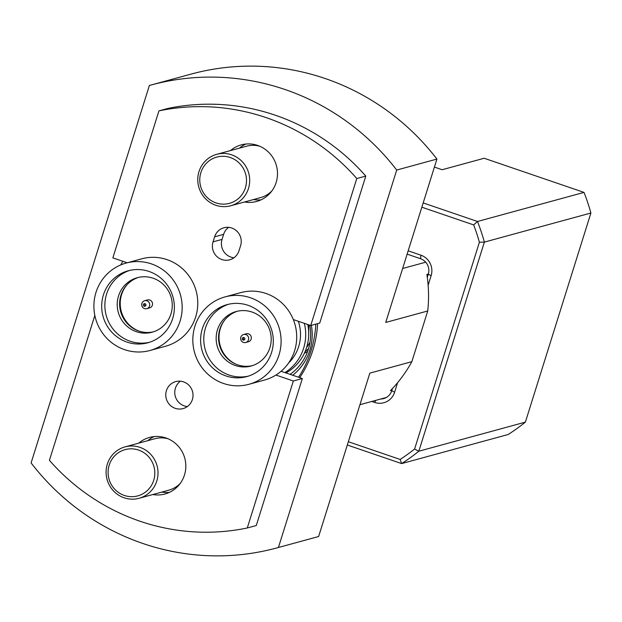<?xml version="1.0" encoding="UTF-8"?>
<svg xmlns="http://www.w3.org/2000/svg" width="622" height="622" viewBox="0 0 622 622"><rect width="100%" height="100%" fill="white"/><g stroke="black" fill="none" stroke-linecap="round" stroke-linejoin="round"><path stroke-width="0.93" d="M215.834 205.268A26.653 25.914 74.7 0 1 197.773 179.19A26.653 25.914 74.7 0 1 216.72 154.334A26.653 25.914 74.7 0 1 242.417 161.852A26.653 25.914 74.7 0 1 248.466 188.505A26.653 25.914 74.7 0 1 230.754 205.758A26.653 25.914 74.7 0 1 215.834 205.268M230.754 205.758L260.455 197.648A26.653 25.914 -105.3 0 0 265.882 195.464A26.653 25.914 -105.3 0 0 271.876 190.938M259.662 146.209A26.653 25.914 -105.3 0 0 246.421 146.232L216.72 154.334M245.395 187.821A23.986 23.325 74.7 0 1 205.843 196.062A23.986 23.325 74.7 0 1 218.167 156.752A23.986 23.325 74.7 0 1 245.395 187.821M124.151 497.802A26.653 25.914 74.7 0 1 106.098 471.733A26.653 25.914 74.7 0 1 125.038 446.876A26.653 25.914 74.7 0 1 157.055 465.761A26.653 25.914 74.7 0 1 139.071 498.292A26.653 25.914 74.7 0 1 124.151 497.802M139.071 498.292L168.78 490.183A26.653 25.914 -105.3 0 0 174.207 488.006A26.653 25.914 -105.3 0 0 180.193 483.481M167.987 438.743A26.653 25.914 -105.3 0 0 154.746 438.767L125.038 446.876M124.346 495.446A23.986 23.325 74.7 0 1 115.739 454.814A23.986 23.325 74.7 0 1 154.287 467.993A23.986 23.325 74.7 0 1 124.346 495.446M309.818 325.205A49.301 47.941 74.7 0 1 290.101 374.358M311.381 325.337A51.968 50.53 74.7 0 1 292.698 375.245L302.339 378.541L256.28 525.528L247.276 527.985A213.19 207.305 74.7 0 1 49.418 460.334L94.832 315.424M315.82 324.132A106.595 103.649 74.7 0 1 298.529 377.243M304.337 323.339A45.305 44.053 74.7 0 1 284.93 372.594L292.698 375.245M299.726 377.647A106.595 103.649 -105.3 0 0 317.617 323.642M285.949 372.943A45.305 44.053 -105.3 0 0 307.789 324.513M365.79 176.08L319.731 323.059L310.728 325.516L356.787 178.537L365.79 176.08A213.19 207.305 74.7 0 0 167.932 108.43L158.929 110.887A213.19 207.305 74.7 0 1 356.787 178.537M253.504 199.545A29.312 28.503 -105.3 0 0 261.053 199.833M245.83 144.04A29.312 28.503 -105.3 0 0 239.47 148.129M31.1 462.931A239.843 233.219 -105.3 0 0 277.054 547.865A239.843 233.219 -105.3 0 0 278.423 547.492L396.712 170.047A239.843 233.219 -105.3 0 0 150.749 85.105A239.843 233.219 -105.3 0 0 149.381 85.486L31.1 462.931M161.829 492.088A29.312 28.503 -105.3 0 0 169.378 492.375M154.147 436.582A29.312 28.503 -105.3 0 0 147.795 440.664M281.082 371.28L284.93 372.594M288.561 363.046A39.971 38.867 -105.3 0 0 298.342 321.286M158.929 110.887L112.862 257.873L127.207 262.779M120.823 264.894A106.595 103.649 74.7 0 1 122.845 261.287M230.467 150.586A29.312 28.503 74.7 0 1 241.219 144.887A29.312 28.503 74.7 0 1 276.44 165.662A29.312 28.503 74.7 0 1 256.661 201.442A29.312 28.503 74.7 0 1 244.5 202.002M278.423 547.492L318.635 536.514L369.833 373.138L411.85 361.67L427.734 310.984L385.726 322.445L436.924 159.069L396.712 170.047M277.054 547.865L317.267 536.895A239.843 233.219 -105.3 0 0 318.635 536.514M436.924 159.069A239.843 233.219 -105.3 0 0 190.962 74.135L150.749 85.105M247.276 527.985L293.343 380.998L302.339 378.541M138.792 443.121A29.312 28.503 74.7 0 1 149.544 437.429A29.312 28.503 74.7 0 1 184.765 458.204A29.312 28.503 74.7 0 1 164.985 493.985A29.312 28.503 74.7 0 1 152.825 494.544M402.628 268.502L425.736 262.196M386.348 397.481L359.951 404.689M149.964 350.489L165.569 346.229A45.305 44.053 -105.3 0 0 196.132 290.925A45.305 44.053 -105.3 0 0 141.707 258.822L126.103 263.075A45.305 44.053 74.7 0 1 180.528 295.186A45.305 44.053 74.7 0 1 149.964 350.489A45.305 44.053 74.7 0 1 106.269 337.715A45.305 44.053 74.7 0 1 95.99 292.41A45.305 44.053 74.7 0 1 126.103 263.075M310.728 325.516L293.32 319.568A45.305 44.053 -105.3 0 0 266.006 293.475A45.305 44.053 -105.3 0 0 240.636 292.643L225.032 296.904A45.305 44.053 74.7 0 1 250.402 297.736A45.305 44.053 74.7 0 1 281.097 342.053A45.305 44.053 74.7 0 1 248.893 384.31A45.305 44.053 74.7 0 1 194.468 352.207A45.305 44.053 74.7 0 1 225.032 296.904M248.893 384.31L264.498 380.05A45.305 44.053 -105.3 0 0 275.935 375.05L293.343 380.998M175.241 408.335A13.987 13.606 -105.3 0 0 192.517 391.51A13.987 13.606 -105.3 0 0 165.763 394.643A13.987 13.606 -105.3 0 0 175.241 408.335M213.035 241.865A13.987 13.606 -105.3 0 0 229.705 259.802A13.987 13.606 -105.3 0 0 239.003 250.744L240.59 245.698A13.987 13.606 -105.3 0 0 223.92 227.761A13.987 13.606 -105.3 0 0 214.613 236.819L213.035 241.865L222.038 239.408A13.987 13.606 74.7 0 0 233.981 257.749M222.038 239.408L223.617 234.362A13.987 13.606 74.7 0 1 228.639 227.349M391.922 390.219L390.453 390.624A135.915 132.159 -105.3 0 0 397.598 382.678A135.915 132.159 -105.3 0 0 411.85 361.67M427.734 310.984A135.915 132.159 -105.3 0 0 428.13 285.241A135.915 132.159 -105.3 0 0 426.871 274.419L428.333 274.022M421.84 207.196L473.661 224.907A195.876 190.456 74.7 0 1 479.399 242.222L414.594 449.03A195.876 190.456 74.7 0 1 400.156 459.448L348.343 441.729M371.808 401.447L374.701 402.442A16.258 15.807 -105.3 0 0 394.612 392.218L391.774 390.686A12.222 11.888 74.7 0 1 380.757 399.005M397.598 382.678L394.612 392.218M431.124 275.702A16.258 15.807 -105.3 0 0 420.853 255.16L420.565 258.729A12.222 11.888 74.7 0 1 428.286 274.178L431.124 275.702L428.13 285.241M420.853 255.16L408.164 250.822M275.935 375.05A45.305 44.053 -105.3 0 0 293.32 319.568M180.434 381.185A13.987 13.606 -105.3 0 0 187.354 406.539M400.156 459.448L401.625 463.584L347.309 445.01M479.399 242.222L484.375 242.098L418.839 451.207A199.872 194.344 74.7 0 1 401.625 463.584L508.151 434.506A199.872 194.344 -105.3 0 0 525.372 422.128L418.839 451.207L414.594 449.03M423.185 202.912L477.494 221.479A199.872 194.344 74.7 0 1 484.375 242.098L590.9 213.019L525.372 422.128M434.413 167.085L442.141 169.728L484.157 158.26L584.019 192.4L477.494 221.479L473.661 224.907M420.565 258.729L407.13 254.134M428.286 274.178L427.291 277.342M392.451 388.525L391.774 390.686M103.407 294.945A37.312 36.278 -105.3 0 0 111.874 332.257A37.312 36.278 -105.3 0 0 147.857 342.776A37.312 36.278 -105.3 0 0 173.033 297.23A37.312 36.278 -105.3 0 0 128.21 270.788A37.312 36.278 -105.3 0 0 103.407 294.945M248.03 305.301A37.312 36.278 -105.3 0 0 227.139 304.617A37.312 36.278 -105.3 0 0 201.963 350.163A37.312 36.278 -105.3 0 0 246.786 376.598A37.312 36.278 -105.3 0 0 273.307 341.797A37.312 36.278 -105.3 0 0 248.03 305.301M129.811 270.391A37.312 36.278 -105.3 0 0 106.587 294.074A37.312 36.278 -105.3 0 0 114.487 330.764A37.312 36.278 -105.3 0 0 149.435 342.302M228.74 304.22A37.312 36.278 -105.3 0 0 205.143 349.292A37.312 36.278 -105.3 0 0 248.365 376.131M590.9 213.019A199.872 194.344 -105.3 0 0 584.019 192.4M153.129 278.221A28.247 27.469 -105.3 0 0 137.306 277.7A28.247 27.469 -105.3 0 0 118.53 295.986A28.247 27.469 -105.3 0 0 124.944 324.241A28.247 27.469 -105.3 0 0 152.188 332.202A28.247 27.469 -105.3 0 0 172.263 305.853A28.247 27.469 -105.3 0 0 153.129 278.221M252.058 312.042A28.247 27.469 -105.3 0 0 236.243 311.521A28.247 27.469 -105.3 0 0 217.179 346.003A28.247 27.469 -105.3 0 0 251.117 366.024A28.247 27.469 -105.3 0 0 270.834 343.748A28.247 27.469 -105.3 0 0 252.058 312.042M138.512 277.396A28.247 27.469 -105.3 0 0 120.925 295.333A28.247 27.469 -105.3 0 0 138.768 331.028A28.247 27.469 -105.3 0 0 153.377 331.845M237.448 311.225A28.247 27.469 -105.3 0 0 218.913 333.143A28.247 27.469 -105.3 0 0 252.307 365.674M126.872 284.93A29.047 28.247 -105.3 0 0 121.562 294.704A29.047 28.247 -105.3 0 0 139.522 331.277M224.387 320.447A29.047 28.247 -105.3 0 0 236.368 364.36M144.638 300.698L147.43 299.936A4.129 4.02 74.7 0 1 152.351 305.231A4.129 4.02 74.7 0 1 149.607 307.906L146.815 308.667A4.129 4.02 74.7 0 1 141.855 305.744A4.129 4.02 74.7 0 1 148.619 301.864A4.129 4.02 74.7 0 1 146.815 308.667M145.19 306.187A4.129 4.02 74.7 0 1 144.498 303.653M243.987 340.071A4.129 4.02 74.7 0 1 243.288 337.505M243.567 334.519L246.219 333.796A4.129 4.02 74.7 0 1 251.187 336.727A4.129 4.02 74.7 0 1 248.396 341.766L245.744 342.489A4.129 4.02 74.7 0 1 240.636 338.376A4.129 4.02 74.7 0 1 243.567 334.519A4.129 4.02 74.7 0 1 248.629 339.231A4.129 4.02 74.7 0 1 245.744 342.489M145.027 303.723A1.33 1.298 74.7 0 1 145.875 305.402A1.33 1.298 74.7 0 1 144.242 306.242A1.33 1.298 74.7 0 1 143.394 304.555A1.33 1.298 74.7 0 1 145.027 303.723M244.843 339.037A1.33 1.298 74.7 0 1 242.743 339.822A1.33 1.298 74.7 0 1 243.109 337.552A1.33 1.298 74.7 0 1 244.843 339.037M223.617 234.362L214.613 236.819M374.701 402.442L375.774 400.366M304.313 353.319L307.587 351.531M305.044 351.702L308.528 348.724M306.522 347.737L309.997 342.325M308.644 336.183L308.846 324.878"/></g></svg>

